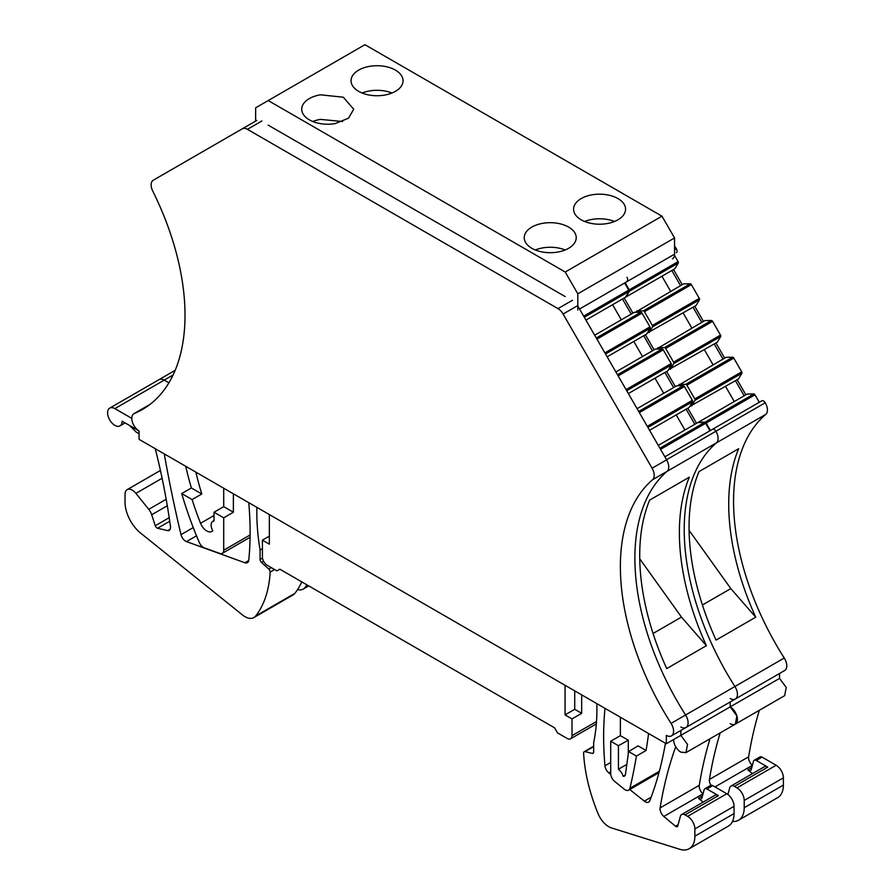 <?xml version="1.0" encoding="UTF-8"?>
<svg xmlns="http://www.w3.org/2000/svg" width="894" height="894" viewBox="0 0 894 894"><rect width="100%" height="100%" fill="white"/><g stroke="black" fill="none" stroke-linecap="round" stroke-linejoin="round"><path stroke-width="1.34" d="M577.803 305.994L666.622 459.829A10.259 5.923 60 0 1 667.136 471.306A205.922 118.891 -120 0 0 685.575 714.999A205.922 118.891 60 0 1 667.136 471.306A10.259 5.923 -120 0 0 666.566 459.728L715.904 431.243A3.42 1.978 -120 0 0 712.507 429.299L664.879 456.8L712.507 429.299A3.42 1.978 -120 0 1 715.904 431.243A10.259 5.923 -120 0 1 716.485 442.821A205.922 118.891 -120 0 0 734.913 686.514L734.432 686.793M734.432 686.782L685.575 714.999A10.259 5.923 60 0 1 685.966 727.504A10.259 5.923 -120 0 0 685.575 714.999L671.059 723.369A205.922 118.891 60 0 1 652.631 479.687L716.485 442.821A205.922 118.891 -120 0 0 734.913 686.514A10.259 5.923 -120 0 1 735.315 699.019A10.259 5.923 -120 0 0 734.913 686.514L736.846 685.396M730.186 723.648A10.259 5.923 -120 0 0 735.315 724.151L736.879 715.926L730.186 706.886L680.837 735.371L680.837 730.465L680.837 735.371L666.332 743.752L139.051 439.334L139.051 430.953A10.259 5.923 60 0 1 132.346 421.912A10.259 5.923 60 0 1 133.921 413.687A10.259 5.923 60 0 1 134.323 413.486L148.84 405.116A205.922 118.891 -120 0 0 149.365 404.893A205.922 118.891 60 0 1 148.84 405.116A10.259 5.923 -120 0 0 148.438 405.306A10.259 5.923 60 0 1 148.84 405.116L149.823 404.535M134.323 413.486A205.922 118.891 60 0 0 142.369 409.519A205.922 118.891 60 0 0 152.751 191.093A10.259 5.923 60 0 1 153.276 180.208L242.274 128.814A10.259 5.923 60 0 1 247.415 129.328L557.968 308.62A10.259 5.923 60 0 1 563.097 314.04L652.106 468.21A10.259 5.923 60 0 1 652.631 479.687M671.059 723.369A10.259 5.923 60 0 1 671.461 735.885A10.259 5.923 60 0 1 666.332 735.371L666.332 743.752M242.274 128.814L256.79 120.433L242.274 128.814M173.101 374.988L164.205 380.129L168.899 382.833L164.205 380.129L114.868 408.614L131.798 418.392M114.868 408.614A10.259 5.923 -120 0 0 109.739 408.1A10.259 5.923 -120 0 0 112.32 423.365A10.259 5.923 -120 0 0 119.997 425.879A10.259 5.923 -120 0 0 122.12 421.186L139.051 430.953M175.179 370.317L159.076 379.615A10.259 5.923 -120 0 1 164.205 380.129A10.259 5.923 -120 0 0 159.076 379.615L109.739 408.1M673.584 739.561L673.584 739.561A10.259 5.923 -120 0 0 680.837 752.133L685.966 752.636L687.542 744.423L680.837 735.371M735.315 724.151L784.653 695.666L786.228 687.441L779.523 678.401L730.186 706.886L730.186 701.98L730.186 706.886A10.259 5.923 -120 0 1 736.879 715.926A10.259 5.923 -120 0 1 735.315 724.151L685.966 752.636M680.837 727.001A10.259 5.923 -120 0 0 685.966 727.504L671.461 735.885M689.33 477.184A205.922 118.891 -120 0 0 706.394 645.68L666.723 668.578A205.922 118.891 -120 0 1 649.67 500.092L689.33 477.184M627.085 281.129A3.42 1.978 -120 0 0 627.007 277.274A3.42 1.978 -120 0 1 627.085 281.129M596.332 723.916L570.584 738.79A6.839 3.945 -120 0 1 567.165 738.444L557.487 732.856L554.582 727.839L279.822 569.199L276.916 570.875L267.239 565.287A6.839 3.945 -120 0 1 262.411 556.917L262.411 540.155L269.351 544.167L269.351 514.553M570.584 738.79A6.839 3.945 -120 0 0 572.004 735.65L572.004 718.899L581.67 713.311L581.67 694.873M565.053 685.285L565.053 714.887L572.004 718.899M710.026 738.746A547.284 315.973 -120 0 0 699.287 785.301A6.839 3.945 -120 0 0 702.997 793.838L663.817 816.457L675.495 826.224A2.738 1.576 -120 0 0 677.283 826.659A2.738 1.576 -120 0 0 677.786 825.944L680.368 816.323A6.85 3.956 -120 0 1 681.619 814.546A6.85 3.956 -120 0 1 685.039 814.881L687.609 816.367A10.259 5.923 -120 0 1 694.873 828.939L694.873 836.192A27.368 15.801 -120 0 1 689.196 848.719A27.368 15.801 -120 0 1 679.842 849.3L611.574 827.956A17.791 10.27 -120 0 1 598.097 813.708A136.827 78.996 -120 0 1 583.614 753.106A2.738 1.576 -120 0 1 584.173 751.72A2.738 1.576 -120 0 1 585.011 751.63L592.264 753.418A2.738 1.576 -120 0 0 593.102 753.329A2.738 1.576 -120 0 0 593.672 752.077L593.672 742.579A205.229 118.489 -120 0 0 596.846 703.645M689.196 848.719L728.386 826.101A27.368 15.801 -120 0 0 734.052 813.574L734.052 806.31A10.259 5.923 -120 0 0 726.8 793.749L712.719 785.625A4.101 2.369 -120 0 0 710.663 785.413L704.863 788.765A4.101 2.369 -120 0 0 704.114 789.838L701.958 797.873A4.101 2.369 -120 0 1 701.209 798.945A4.101 2.369 -120 0 1 698.516 798.297L703.109 802.13M162.105 478.256L135.91 493.376A10.259 5.923 -120 0 0 132.278 490.169A10.259 5.923 -120 0 0 127.149 489.655A10.259 5.923 -120 0 0 125.026 494.348L125.026 502.171A27.368 15.801 -120 0 0 140.66 533.126L242.576 615.016A17.791 10.27 -120 0 0 253.885 617.564L293.064 594.935A17.791 10.27 -120 0 0 294.841 593.381A136.827 78.996 -120 0 0 301.826 581.905M262.411 540.155L269.351 536.143M574.73 690.872L574.73 709.3L581.67 713.311M574.73 709.3L565.053 714.887M709.959 430.774L705.645 423.309A1.363 0.793 -120 0 0 704.528 422.46L659.917 448.207M658.286 445.402L697.901 422.527L704.528 422.46M631.209 314.096L622.492 298.987L624.18 298.015L632.907 313.123M585.95 320.097L625.554 297.221L628.929 291.522A1.363 0.793 -120 0 0 628.75 290.125L583.67 316.152M129.686 425.544L136.145 432.07L139.051 433.746M253.885 617.564A17.791 10.27 -120 0 0 255.662 616.011A136.827 78.996 -120 0 0 270.144 572.126A2.738 1.576 -120 0 0 268.748 569.042L261.484 562.438A2.738 1.576 -120 0 1 260.087 559.488L260.087 549.989L262.411 548.648M712.719 785.625L706.919 788.966A4.101 2.369 -120 0 0 704.863 788.765M646.083 750.491L638.081 745.875L628.583 751.563L625.465 774.383A4.995 2.883 -120 0 1 624.705 775.936A4.995 2.883 -120 0 1 624.493 776.081A4.995 2.883 -120 0 1 623.174 776.305A8.895 5.129 -120 0 0 621.285 772.338A8.895 5.129 -120 0 0 618.436 769.22L618.436 745.708L610.703 741.238L610.703 773.634A6.839 3.945 -120 0 0 614.591 781.356L624.258 789.178A6.839 3.945 -120 0 0 628.627 790.173A6.839 3.945 -120 0 0 629.912 788.284A684.111 394.969 -120 0 0 636.405 756.078L646.083 750.491A684.111 394.969 -120 0 0 648.586 733.516M223.712 517.816L214.035 512.228L214.035 520.945A8.214 4.738 -120 0 0 212.828 521.314A8.214 4.738 -120 0 0 212.783 530.723A10.259 5.923 -120 0 1 211.912 531.449A10.259 5.923 -120 0 1 200.558 523.281A205.229 118.489 -120 0 1 192.132 499.578L181.705 493.566A273.642 157.992 -120 0 0 199.351 542.569A6.839 3.945 -120 0 0 204.279 547.832L219.756 553.42A6.839 3.945 -120 0 0 222.293 553.341A6.839 3.945 -120 0 0 223.712 550.212L223.712 517.816L233.379 512.228L233.379 493.79M185.706 466.266A273.642 157.992 -120 0 0 191.383 487.979L181.705 493.566M675.719 746.736A547.284 315.973 -120 0 0 660.107 807.919A6.839 3.945 -120 0 0 663.817 816.457M610.703 741.238L620.369 735.65L628.281 740.221L628.281 753.754M629.745 789.525L644.351 801.147A6.839 3.945 -120 0 0 648.675 802.097A6.839 3.945 -120 0 0 649.793 800.722A490.359 283.107 -120 0 0 665.438 743.238M605.026 708.361A321.918 185.863 -120 0 0 604.97 765.789A6.839 3.945 -120 0 0 608.881 772.93L610.736 774.405M620.369 735.65L620.369 717.223M706.394 645.68L681.474 617.084L653.067 633.477M681.474 617.084L639.746 558.828M167.301 505.758L151.689 514.765L155.277 525.717A2.738 1.576 -120 0 0 157.579 528.242L167.759 530.623A4.101 2.369 -120 0 0 168.843 530.555A6.839 3.945 -120 0 0 169.078 530.444A6.839 3.945 -120 0 0 170.43 526.331A547.284 315.973 -120 0 0 155.288 448.71M151.689 514.765A10.259 5.923 -120 0 0 148.75 509.345L135.91 493.376M256.902 507.379A205.229 118.489 -120 0 0 260.087 549.989M191.383 487.979L201.809 493.991L192.132 499.578M195.887 472.144A205.229 118.489 -120 0 0 201.809 493.991M214.035 512.228L223.712 506.641L223.712 488.213M223.712 506.641L233.379 512.228M164.395 453.962A6.839 3.945 -120 0 0 164.518 455.269A1034.526 597.281 -120 0 0 181.001 534.634A6.839 3.945 -120 0 0 186.488 541.596L244.855 562.751A6.839 3.945 -120 0 0 247.392 562.672A6.839 3.945 -120 0 0 248.778 560.136A321.918 185.863 -120 0 0 248.733 502.663M694.839 424.292L686.111 409.184L687.81 408.212L696.527 423.32M621.308 319.817L612.591 304.709M706.919 788.966L718.418 795.615A6.85 3.956 -120 0 0 714.999 795.269L681.619 814.546M628.583 751.563L636.405 756.078M623.174 776.305L625.297 775.042M626.828 764.404L618.436 769.22M649.569 430.293L689.173 407.418L692.548 401.719A1.363 0.793 -120 0 0 692.369 400.322L647.29 426.349M639.355 412.603L684.435 386.577L692.369 400.322M684.435 386.577A1.363 0.793 -120 0 0 683.318 385.727L638.707 411.475M637.087 408.67L676.691 385.795L683.318 385.727M673.629 387.56L664.901 372.452L666.6 371.479L675.316 386.588M628.359 393.561L667.963 370.686L671.338 364.987A1.363 0.793 -120 0 0 671.17 363.59L626.079 389.616M618.145 375.871L663.236 349.845L671.17 363.59M663.236 349.845A1.363 0.793 -120 0 0 662.108 348.995L617.497 374.742M615.877 371.938L655.481 349.062L662.108 348.995M652.419 350.828L643.702 335.719L645.39 334.747L654.117 349.856M607.149 356.829L646.764 333.954L650.139 328.254A1.363 0.793 -120 0 0 649.96 326.858L604.88 352.884M596.946 339.139L642.026 313.112L649.96 326.858M642.026 313.112A1.363 0.793 -120 0 0 640.897 312.263L596.287 338.01M594.666 335.205L634.271 312.33L640.897 312.263M642.518 356.55L633.79 341.441M663.728 393.282L655 378.173M628.281 740.221L618.436 745.708M684.927 430.014L676.21 414.905M624.627 282.985L628.75 290.125M730.186 698.505A10.259 5.923 -120 0 0 735.315 699.019L685.966 727.504M765.253 402.758A10.259 5.923 -120 0 1 765.823 414.335L716.485 442.821A10.259 5.923 -120 0 0 715.904 431.243L765.253 402.758A3.42 1.978 -120 0 0 761.844 400.814L712.507 429.299M710.439 430.495L706.126 423.03A1.363 0.793 -120 0 0 705.008 422.18L698.382 422.247L747.239 394.042L753.865 393.963L705.008 422.18M624.671 297.736L626.035 296.942L629.41 291.243A1.363 0.793 -120 0 0 629.231 289.846L625.118 282.705M706.126 423.03L754.983 394.824L759.297 402.289M754.983 394.824A1.363 0.793 -120 0 0 753.865 393.963M680.558 285.611L671.83 270.502L673.528 269.53L682.245 284.638M626.035 296.942L674.892 268.736L678.267 263.037A1.363 0.793 -120 0 0 678.088 261.64L629.231 289.846M674.467 255.36L678.088 261.64M759.364 710.261A547.284 315.973 -120 0 0 748.636 756.816A6.839 3.945 -120 0 0 752.346 765.353L714.976 786.921M732.488 821.474A27.368 15.801 -120 0 0 738.545 820.234L777.724 797.616A27.368 15.801 -120 0 0 783.39 785.088L783.39 777.825A10.259 5.923 -120 0 0 776.137 765.264L762.057 757.129A4.101 2.369 -120 0 0 760.012 756.927L754.201 760.28A4.101 2.369 -120 0 0 753.452 761.353L751.295 769.388A4.101 2.369 -120 0 1 750.547 770.46A4.101 2.369 -120 0 1 747.865 769.812L752.457 773.645M738.545 820.234A27.368 15.801 -120 0 0 744.21 807.707L744.21 800.454A10.259 5.923 -120 0 0 736.958 787.882L734.387 786.396A6.85 3.956 -120 0 0 730.957 786.061A6.85 3.956 -120 0 0 729.705 787.837L727.917 794.498M720.184 732.89A547.284 315.973 -120 0 0 709.445 779.434A6.839 3.945 -120 0 0 710.909 785.301M635.321 312.319L683.619 283.845L690.246 283.767L643.322 310.866A1.363 0.793 -120 0 1 644.44 311.715L652.374 325.461A1.363 0.793 -120 0 1 652.553 326.858L699.477 299.769A1.363 0.793 -120 0 0 699.298 298.373L652.374 325.461M699.298 298.373L691.364 284.627A1.363 0.793 -120 0 0 690.246 283.767M647.301 333.049L696.102 305.469L699.477 299.769M701.768 322.343L693.04 307.234L694.739 306.262L703.455 321.371M656.531 349.051L704.83 320.577L711.445 320.499L664.521 347.598A1.363 0.793 -120 0 1 665.65 348.448L673.584 362.193A1.363 0.793 -120 0 1 673.763 363.59L720.687 336.502A1.363 0.793 -120 0 0 720.508 335.105L673.584 362.193M720.508 335.105L712.574 321.359A1.363 0.793 -120 0 0 711.445 320.499M668.5 369.781L717.312 342.201L720.687 336.502M722.967 359.075L714.25 343.966L715.938 342.994L724.665 358.103M677.741 385.783L726.029 357.309L732.655 357.231L685.732 384.331A1.363 0.793 -120 0 1 686.86 385.18L694.794 398.925A1.363 0.793 -120 0 1 694.973 400.322L741.897 373.234A1.363 0.793 -120 0 0 741.718 371.837L694.794 398.925M741.718 371.837L733.784 358.092A1.363 0.793 -120 0 0 732.655 357.231M689.71 406.513L738.511 378.933L741.897 373.234M744.177 395.807L735.46 380.699L737.148 379.726L745.875 394.835M670.645 291.332L661.929 276.224M297.579 589.571A17.791 10.27 -120 0 0 303.222 589.079A17.791 10.27 -120 0 0 304.999 587.514A136.827 78.996 -120 0 0 306.955 584.866M762.057 757.129L756.257 760.481A4.101 2.369 -120 0 0 754.201 760.28M691.598 406.021L694.973 400.322M670.388 369.289L673.763 363.59M649.178 332.557L652.553 326.858M756.257 760.481L767.756 767.13A6.85 3.956 -120 0 0 764.336 766.784L730.957 786.061M679.105 384.398L685.732 384.331M657.906 347.665L664.521 347.598M636.696 310.933L643.322 310.866M755.732 617.184A205.922 118.891 -120 0 1 738.667 448.699L699.007 471.607A205.922 118.891 -120 0 0 716.072 640.093L755.732 617.184L730.811 588.598L702.405 604.992M730.811 588.598L689.084 530.343M691.855 328.064L683.139 312.956M713.066 364.797L704.338 349.688M734.276 401.529L725.548 386.42M676.423 252.644L676.333 252.7A3.42 1.978 -120 0 0 676.423 252.644A3.42 1.978 -120 0 0 676.356 248.778A10.225 5.9 -120 0 0 674.557 246.196M765.823 414.335A205.922 118.891 -120 0 0 784.25 658.018L736.846 685.385M735.315 699.019L784.653 670.534A10.259 5.923 -120 0 0 784.25 658.018M779.523 678.401L779.523 673.495M320.387 94.809L343.285 97.2L353.7 109.213L348.515 118.209L335.026 123.618A25.993 15.008 180 0 1 301.714 109.213A25.993 15.008 180 0 1 320.387 94.809M312.788 121.506A25.993 15.008 180 0 1 320.387 119.394L342.625 121.506M268.211 125.138L565.231 296.618M362.126 93.021A25.993 15.008 180 0 1 369.736 90.909A25.993 15.008 180 0 1 391.974 93.021M672.422 258.858A10.259 5.923 -120 0 0 674.557 254.164L674.557 237.96L661.973 216.18L364.953 44.7L255.639 107.816L255.639 121.103M661.973 216.18L565.231 272.033L268.211 100.553M384.375 95.133A25.993 15.008 0 0 0 403.049 80.728A25.993 15.008 0 0 0 369.736 66.324A25.993 15.008 0 0 0 351.051 80.728A25.993 15.008 0 0 0 384.375 95.133M535.305 249.974A25.993 15.008 180 0 1 542.915 247.862A25.993 15.008 180 0 1 565.153 249.974M584.642 221.488A25.993 15.008 180 0 1 592.253 219.376A25.993 15.008 180 0 1 614.502 221.488M565.231 272.033L577.803 293.824L577.803 310.017M557.554 252.086A25.993 15.008 0 0 0 576.228 237.681A25.993 15.008 0 0 0 542.915 223.288A25.993 15.008 0 0 0 524.23 237.681A25.993 15.008 0 0 0 557.554 252.086M606.892 223.601A25.993 15.008 0 0 0 625.565 209.196A25.993 15.008 0 0 0 592.253 194.791A25.993 15.008 0 0 0 573.579 209.196A25.993 15.008 0 0 0 606.892 223.601M674.557 237.96L577.803 293.824M563.097 314.04L577.613 305.659M557.968 308.62L572.484 300.25M652.106 468.21L666.622 459.829M247.415 129.328L261.92 120.947M596.521 721.503L572.004 735.65M705.645 423.309L660.565 449.336M584.318 317.281L628.929 291.522M294.841 593.381L255.662 616.011M274.614 569.545L270.144 572.126M271.24 567.601L268.748 569.042M262.501 558.091L260.087 559.488M593.672 746.635L585.011 751.63M734.052 813.574L694.873 836.192M734.052 806.31L694.873 828.939M726.8 793.749L687.609 816.367M678.121 824.704L675.495 826.224M702.449 796.029L698.516 798.297M659.336 771.298L629.912 788.284M250.108 534.97L223.712 550.212M166.183 499.288L148.75 509.345M170.117 529.259L167.759 530.623M169.715 521.236L157.579 528.242M169.19 517.682L155.277 525.717M647.938 427.477L692.548 401.719M626.739 390.745L671.338 364.987M605.529 354.013L650.139 328.254M718.418 795.615L685.039 814.881M196.512 535.808L186.488 541.596M248.722 560.516L244.855 562.751M165.591 454.655L164.518 455.269M193.238 527.572L181.001 534.634M214.035 515.492L200.558 523.281M610.703 762.481L604.97 765.789M610.703 771.88L608.881 772.93M651.111 797.236L644.351 801.147M699.287 785.301L660.107 807.919M593.594 752.647L592.264 753.418M263.574 561.231L261.484 562.438M629.41 291.243L678.267 263.037M308.274 585.626L304.999 587.514M783.39 785.088L744.21 807.707M783.39 777.825L744.21 800.454M776.137 765.264L736.958 787.882M751.798 767.533L747.865 769.812M733.784 358.092L686.86 385.18M712.574 321.359L665.65 348.448M691.364 284.627L644.44 311.715M767.756 767.13L734.387 786.396M748.636 756.816L709.445 779.434M676.356 248.778L674.557 249.817M674.557 254.164L579.547 309.011M133.921 413.687L150.002 404.401M160.428 470.445L127.149 489.655M593.672 746.233L584.173 751.72M658.967 772.662L628.627 790.173M214.035 520.621L212.828 521.314M250.074 537.294L222.293 553.341M125.126 422.918L119.997 425.879M308.732 585.894L303.222 589.079"/></g></svg>
